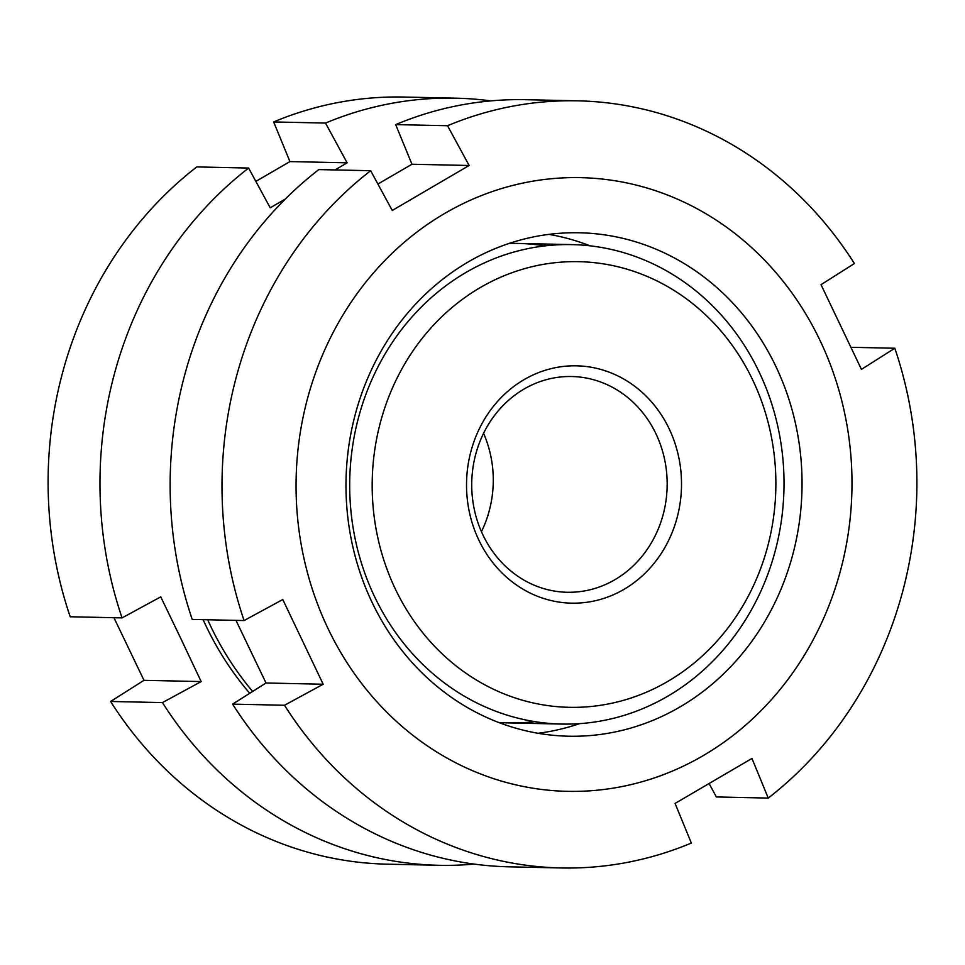 <?xml version="1.0" encoding="UTF-8"?>
<svg xmlns="http://www.w3.org/2000/svg" width="965" height="965" viewBox="0 0 965 965"><rect width="100%" height="100%" fill="white"/><g stroke="black" fill="none" stroke-linecap="round" stroke-linejoin="round"><path stroke-width="1.45" d="M252.637 691.459A306.918 277.944 -88.8 0 1 210.515 625.875A306.918 277.944 -88.8 0 1 207.68 619.759M820.081 340.561A306.918 277.944 -88.8 0 1 703.316 755.559A306.918 277.944 -88.8 0 1 327.967 628.432A306.918 277.944 -88.8 0 1 444.732 213.434A306.918 277.944 -88.8 0 1 820.081 340.561M244.085 620.555A383.66 347.424 -88.8 0 1 370.656 170.709L318.788 169.587A383.66 347.424 -88.8 0 0 192.228 619.421L244.085 620.555L282.781 599.53L323.179 684.233L284.494 705.258L232.625 704.124L266.002 682.991L235.991 620.374M851.046 347.291L894.808 348.244A383.66 347.424 -88.8 0 1 768.236 798.079L751.964 758.442L675.066 803.423L691.35 843.06A383.66 347.424 -88.8 0 1 561.075 867.957A383.66 347.424 -88.8 0 1 284.494 705.258M894.808 348.244L861.431 369.378L821.022 284.675L854.399 263.529A383.66 347.424 -88.8 0 0 577.818 100.83A383.66 347.424 -88.8 0 0 447.543 125.727L469.135 165.485L411.959 164.243L395.686 124.606A383.66 347.424 -88.8 0 1 525.949 99.697L577.818 100.83M548.952 234.386A251.769 227.993 -88.8 0 1 590.001 245.822M372.176 602.57A251.769 227.993 -88.8 0 1 579.519 232.782A251.769 227.993 -88.8 0 1 775.86 366.423A251.769 227.993 -88.8 0 1 568.53 736.211A251.769 227.993 -88.8 0 1 372.176 602.57M509.158 243.445A239.778 217.137 -88.8 0 1 545.116 245.882M768.236 798.079L716.38 796.945L709.13 783.616M561.075 867.957L509.218 866.823A383.66 347.424 -88.8 0 1 232.625 704.124M377.894 184.05L411.959 164.243M323.179 684.233L266.002 682.991M395.686 124.606L447.543 125.727M469.135 165.485L392.248 210.466L370.656 170.709M534.743 721.627A239.778 217.137 -88.8 0 1 498.7 722.483M579.579 723.641A251.769 227.993 -88.8 0 1 538.072 733.279M249.718 693.304A306.918 277.944 -88.8 0 1 205.943 625.766A306.918 277.944 -88.8 0 1 203.096 619.663M122.06 617.889A383.66 347.424 -88.8 0 1 248.62 168.055L196.764 166.921A383.66 347.424 -88.8 0 0 70.192 616.756L122.06 617.889L160.745 596.865L181.155 639.228L201.154 681.579L162.458 702.592L110.601 701.471L143.978 680.325L113.954 617.709M474.177 864.097A383.66 347.424 -88.8 0 1 439.051 865.303A383.66 347.424 -88.8 0 1 162.458 702.592M759.081 371.887A239.778 217.137 -88.8 0 1 561.63 724.064A239.778 217.137 -88.8 0 1 374.625 596.792A239.778 217.137 -88.8 0 1 572.088 244.615A239.778 217.137 -88.8 0 1 759.081 371.887M752.7 379.969A222.879 201.83 -88.8 0 1 667.913 681.338A222.879 201.83 -88.8 0 1 395.348 589.024A222.879 201.83 -88.8 0 1 480.136 287.654A222.879 201.83 -88.8 0 1 752.7 379.969M482.946 534.996A107.899 97.718 -88.8 0 1 571.799 376.519A107.899 97.718 -88.8 0 1 655.947 433.792A107.899 97.718 -88.8 0 1 567.094 592.269A107.899 97.718 -88.8 0 1 482.946 534.996M478.869 540.159A118.695 107.489 -88.8 0 1 524.019 379.667A118.695 107.489 -88.8 0 1 669.179 428.834A118.695 107.489 -88.8 0 1 624.017 589.326A118.695 107.489 -88.8 0 1 478.869 540.159M439.051 865.303L387.182 864.17A383.66 347.424 -88.8 0 1 110.601 701.471M255.87 181.384L289.934 161.577L273.65 121.94A383.66 347.424 -88.8 0 1 403.925 97.043L455.782 98.177A383.66 347.424 -88.8 0 1 490.823 100.903M201.154 681.579L143.978 680.325M273.65 121.94L325.519 123.074L347.111 162.82L289.934 161.577M347.111 162.82L335.06 169.936M285.351 199.019L270.212 207.801L248.62 168.055M325.519 123.074A383.66 347.424 -88.8 0 1 455.782 98.177M483.574 433.321A107.899 97.718 -88.8 0 1 481.426 531.679M507.783 722.894L561.63 724.064M518.241 243.433L572.088 244.615"/></g></svg>

